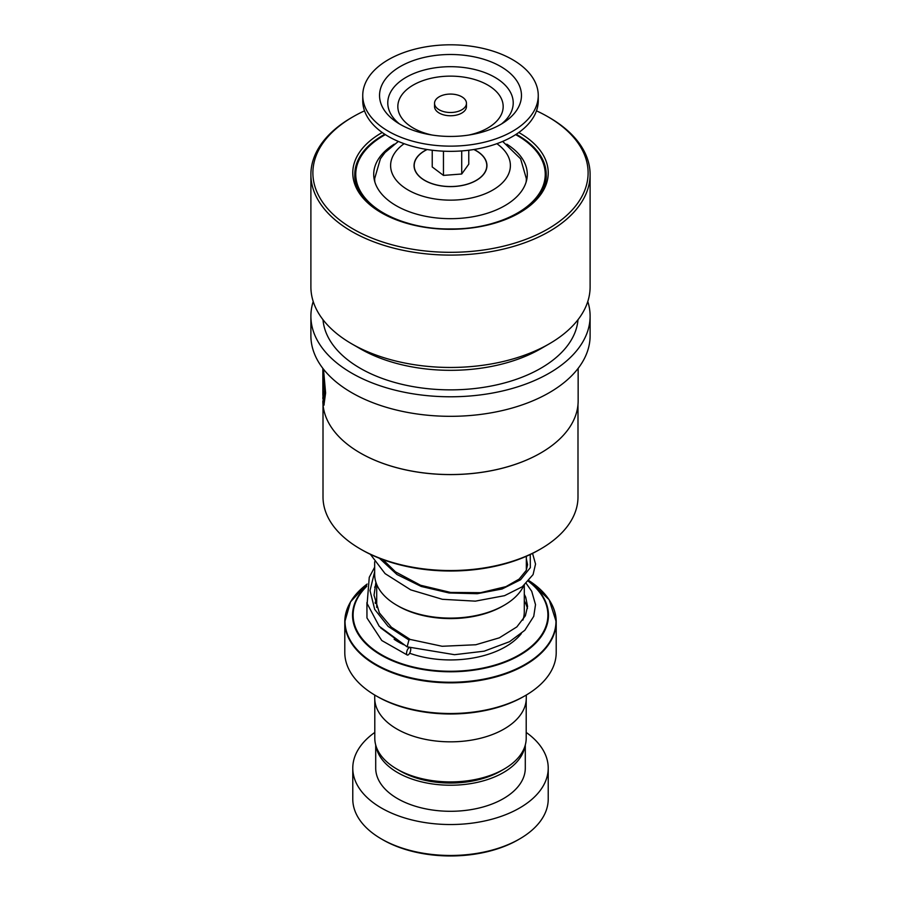 <?xml version="1.0" encoding="UTF-8"?>
<svg xmlns="http://www.w3.org/2000/svg" width="901" height="901" viewBox="0 0 901 901"><rect width="100%" height="100%" fill="white"/><g stroke="black" fill="none" stroke-linecap="round" stroke-linejoin="round"><path stroke-width="1.35" d="M526.207 700.088L526.207 738.212A75.707 43.71 180 0 1 504.031 769.116L500.708 771.042A70.999 40.995 180 0 1 400.292 771.042L396.969 769.116A75.707 43.71 180 0 1 374.793 738.212L374.793 700.088M504.031 769.116A75.707 43.71 180 0 1 396.969 769.116L400.292 771.042M504.132 605.281L502.724 606.091A73.848 42.64 180 0 1 398.276 606.103L396.868 605.281A75.842 43.789 0 0 0 504.132 605.281A75.842 43.789 0 0 0 523.785 585.616M525.249 695.64L523.841 696.45A103.716 59.883 180 0 1 377.17 696.45L375.751 695.64A105.71 61.031 0 0 0 525.249 695.64A105.71 61.031 0 0 0 556.21 652.482L556.21 621.814A105.71 61.031 180 0 1 490.955 678.194A105.71 61.031 180 0 1 375.751 664.972A105.71 61.031 180 0 1 344.79 621.814A105.71 61.031 180 0 1 349.543 603.726M526.285 695.031L526.285 698.084A75.785 43.755 180 0 1 479.501 738.505A75.785 43.755 180 0 1 396.913 729.022A75.785 43.755 180 0 1 374.715 698.084L374.715 695.031M377.17 696.45A103.716 59.883 180 0 1 377.159 696.45L375.751 695.64A105.71 61.031 0 0 1 344.79 652.482L344.79 621.814L350.557 601.8L367.135 584.039M374.658 561.774L374.658 574.32A75.842 43.789 0 0 0 396.868 605.281L398.276 606.091A73.848 42.64 180 0 1 398.276 606.091M519.607 838.944L518.199 839.766A95.731 55.276 180 0 1 382.801 839.766L381.393 838.944A97.725 56.425 0 0 0 519.607 838.944A97.725 56.425 0 0 0 548.225 799.052L548.225 768.114A97.725 56.425 0 0 0 526.207 732.434M376.044 746.118A74.794 43.18 0 0 0 397.611 772.585A74.794 43.18 0 0 0 475.829 782.676A74.794 43.18 0 0 0 524.956 746.118M375.706 744.992L375.706 768.114A74.794 43.18 0 0 0 397.611 798.646A74.794 43.18 0 0 0 479.118 808.006A74.794 43.18 0 0 0 525.294 768.114L525.294 744.992M374.793 732.434A97.725 56.425 0 0 0 352.775 768.114A97.725 56.425 0 0 0 381.393 808.006A97.725 56.425 0 0 0 487.903 820.237A97.725 56.425 0 0 0 548.225 768.114M352.775 768.114L352.775 799.052A97.725 56.425 0 0 0 381.393 838.944L382.801 839.766M577.992 404.538L577.992 496.935A127.492 73.6 180 0 1 540.645 548.979L539.237 549.79A125.487 72.452 180 0 1 451.378 571.009A125.487 72.452 180 0 1 361.763 549.79L360.355 548.979A127.492 73.6 180 0 1 323.009 496.935L323.009 404.538M540.645 548.979A127.492 73.6 180 0 1 451.401 570.536A127.492 73.6 180 0 1 360.355 548.979M540.701 453A127.492 73.6 180 0 1 540.645 453.034A127.492 73.6 180 0 1 451.401 474.59A127.492 73.6 180 0 1 360.355 453.034A127.492 73.6 180 0 1 360.299 453M578.149 368.363L578.149 400.855A127.649 73.691 180 0 1 540.758 452.966A127.649 73.691 180 0 1 451.401 474.545A127.649 73.691 180 0 1 360.242 452.966A127.649 73.691 180 0 1 322.851 400.855L323.943 405.078L325.61 392.949L323.482 369.173M322.885 396.857L322.851 398.952M322.963 368.509L322.963 390.426A127.649 73.691 180 0 0 323.245 393.174L323.245 370.942L324.709 390.313L323.617 400.314L322.851 395.021L322.851 368.363M587.79 301.52A139.61 80.606 180 0 1 590.11 316.172A139.61 80.606 180 0 1 451.48 396.778A139.61 80.606 180 0 1 310.89 316.172A139.61 80.606 180 0 1 313.21 301.52M590.11 316.172L590.11 335.713A139.61 80.606 180 0 1 451.48 416.318A139.61 80.606 180 0 1 310.89 335.713L310.89 316.172M536.478 110.834A137.616 79.457 180 0 1 547.808 116.691L549.227 117.502A139.61 80.606 180 0 1 590.11 174.501L590.11 286.856A139.61 80.606 180 0 1 549.227 343.855L540.758 348.743A127.649 73.691 180 0 1 451.401 370.322A127.649 73.691 180 0 1 360.242 348.743L351.773 343.855A139.61 80.606 180 0 1 310.89 286.856L310.89 174.501A139.61 80.606 180 0 1 351.773 117.502L353.192 116.691A137.616 79.457 180 0 1 364.522 110.834M578.003 319.697A127.649 73.691 180 0 1 451.401 389.863A127.649 73.691 180 0 1 322.997 319.697M549.227 343.855A139.61 80.606 180 0 1 451.48 367.462A139.61 80.606 180 0 1 351.773 343.855M590.11 174.501A139.61 80.606 180 0 1 451.48 255.096A139.61 80.606 180 0 1 310.89 174.501M547.808 116.691A137.616 79.457 180 0 1 577.823 203.018A137.616 79.457 180 0 1 451.469 252.314A137.616 79.457 180 0 1 323.549 203.536A137.616 79.457 180 0 1 353.192 116.691M323.256 399.875L324.146 404.988M323.358 369.016L323.358 370.942M323.617 400.314L325.103 390.291L323.245 370.942M394.221 144.183A76.788 44.329 0 0 0 373.712 174.344A76.788 44.329 0 0 0 418.627 214.686A76.788 44.329 0 0 0 527.288 174.344A76.788 44.329 0 0 0 506.779 144.183M385.358 134.632A94.74 54.691 0 0 0 355.76 174.344A94.74 54.691 0 0 0 408.378 223.335M492.622 223.335A94.74 54.691 0 0 0 545.24 174.344A94.74 54.691 0 0 0 515.642 134.632M526.263 583.476L531.714 591.27L535.509 604.65L533.741 616.329L524.832 630.272L509.572 641.681L484.186 651.175L454.521 654.689L407.128 646.828L408.93 639.98L410.293 639.496M409.358 647.549A3.987 1.701 109.4 0 0 408.66 648.022A3.987 1.701 109.4 0 0 406.711 651.975A3.987 1.701 109.4 0 0 407.286 655.027A3.987 1.701 109.4 0 0 408.66 654.531A3.987 1.701 109.4 0 0 410.473 651.153A3.987 1.701 109.4 0 0 410.428 647.898M444.396 111.803A15.959 9.213 0 0 0 466.459 103.288A15.959 9.213 0 0 0 456.604 94.774A15.959 9.213 0 0 0 434.541 103.288A15.959 9.213 0 0 0 444.396 111.803M434.541 103.288L434.541 106.543A15.959 9.213 0 0 0 444.396 115.058A15.959 9.213 0 0 0 466.459 106.543L466.459 103.288M362.743 95.472L362.743 100.687A87.757 50.67 0 0 0 416.949 147.494A87.757 50.67 0 0 0 538.257 100.687L538.257 95.472A87.757 50.67 0 0 0 484.051 48.654A87.757 50.67 0 0 0 362.743 95.472A87.757 50.67 0 0 0 416.949 142.29A87.757 50.67 0 0 0 538.257 95.472M477.631 57.608A70.965 40.973 0 0 0 393.332 71.202A70.965 40.973 0 0 0 395.99 121.703A70.965 40.973 0 0 0 423.369 133.325A70.965 40.973 0 0 0 505.01 121.703A70.965 40.973 0 0 0 477.631 57.608M432.232 150.242L432.232 166.967L443.461 175.402L461.717 174.006L468.768 164.173L468.768 150.242M461.717 174.006L461.717 150.929M443.461 175.402L443.461 151.188M473.847 149.521A36.299 20.96 180 0 1 484.04 173.578A36.299 20.96 180 0 1 481.438 176.54A36.299 20.96 180 0 1 419.562 176.54A36.299 20.96 180 0 1 416.96 157.562A36.299 20.96 180 0 1 427.153 149.521M474.016 149.498A36.445 21.038 180 0 1 476.269 150.692A36.445 21.038 180 0 1 476.269 180.448A36.445 21.038 180 0 1 424.731 180.448A36.445 21.038 180 0 1 426.984 149.498M551.457 603.726A105.71 61.031 180 0 1 556.21 621.814L549.137 599.717L528.977 580.672A105.473 60.896 0 0 1 523.053 665.557A105.473 60.896 0 0 1 375.92 664.409A105.473 60.896 0 0 1 367.135 584.051M528.605 581.089A97.961 56.56 180 0 1 514.854 657.865A97.961 56.56 180 0 1 381.236 655.218A97.961 56.56 180 0 1 366.763 585.875M366.662 586.416A97.398 56.234 0 0 0 381.63 654.79A97.398 56.234 0 0 0 514.313 657.516A97.398 56.234 0 0 0 528.425 581.291M524.292 585.2L524.292 611.779A73.792 42.606 180 0 1 522.862 620.125M401.801 643.787A73.792 42.606 180 0 1 398.321 641.906A73.792 42.606 180 0 1 394.12 639.26M526.342 181.27L526.342 178.601A75.842 43.789 180 0 1 526.105 182.103M404.121 143.698A59.894 34.576 0 0 0 408.153 190.021A59.894 34.576 0 0 0 490.673 191.215A59.894 34.576 0 0 0 496.879 143.698M375.345 603.456A77.779 44.904 180 0 1 376.708 600.832M524.292 600.832A77.779 44.904 180 0 1 527.445 608.434M521.319 633.606A77.779 44.904 180 0 1 409.628 653.236M374.895 182.103A75.842 43.789 180 0 1 374.658 178.601L374.658 181.27M516.183 134.283A95.731 55.276 180 0 1 546.231 174.501C547.831 202.635 502.533 229.552 451.176 228.922C399.346 229.992 353.124 202.916 354.769 174.501A95.731 55.276 180 0 1 384.817 134.283M518.785 132.503A97.725 56.425 180 0 1 541.141 193.974A97.725 56.425 180 0 1 451.187 229.293A97.725 56.425 180 0 1 360.118 194.334A97.725 56.425 180 0 1 382.215 132.503M408.93 639.98L388.151 626.42L374.703 609.38L370.007 590.56L374.658 571.741M530.239 554.509L530.34 567.641L520.553 579.771L502.094 588.984L477.26 593.714L449.137 592.982L421.206 586.45L396.969 574.523L379.411 558.271M501.598 123.899A62.721 36.209 0 0 0 474.478 69.445A62.721 36.209 0 0 0 401.429 80.347A62.721 36.209 0 0 0 399.402 123.899M468.824 135.049A52.663 30.409 0 0 0 503.163 107.106A52.663 30.409 0 0 0 470.637 78.443A52.663 30.409 0 0 0 401.835 94.92A52.663 30.409 0 0 0 430.363 134.643A52.663 30.409 0 0 0 432.176 135.049M526.342 556.289L526.342 570.175M526.342 178.601L520.598 158.79L502.657 141.423M398.343 141.423L384.964 152.573L380.413 158.756L374.658 178.601M376.708 584.434L376.708 607.454M355.76 174.344L355.76 182.284M545.24 174.344L545.24 182.284M410.237 639.462L391.372 627.22L379.366 612.905L374.028 595.212L375.92 582.294M526.342 558.811L527.569 564.668L526.229 570.423L519.145 579.095L505.945 586.63L480.627 592.689L450.579 592.43L420.598 585.267L395.438 571.831L382.948 559.622M410.18 639.44L442.154 646.276L475.796 644.756L499.357 637.818L516.847 626.905L525.373 615.755L527.569 606.407L525.7 597.16L524.292 594.333M376.708 598.726L375.143 602.701M380.594 627.817L403.344 644.654M376.708 584.738L374.625 587.182M366.921 602.544L366.966 617.962L381.799 640.532L407.286 655.027M407.015 646.772L379.22 626.274L367.146 603.58L369.264 577.293L374.658 567.225M532.547 553.383L535.543 564.049L533.077 574.601L522.287 586.754L504.537 595.674L475.345 601.147L442.38 599.3L410.71 589.862L385.087 573.622L370.401 554.34"/></g></svg>
